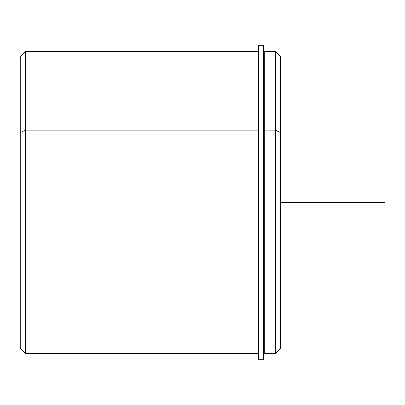 <?xml version="1.0" encoding="UTF-8"?>
<svg xmlns="http://www.w3.org/2000/svg" width="405" height="405" viewBox="0 0 405 405"><rect width="100%" height="100%" fill="white"/><g stroke="black" fill="none" stroke-linecap="round" stroke-linejoin="round"><path stroke-width="0.61" d="M263.685 131.893L264.723 131.893L263.685 131.893M280.609 332.723L280.609 132.643L275.4 130.147L275.4 51.536L275.4 130.147L264.723 130.147L275.4 130.147L275.4 353.55L264.723 353.55L264.723 130.147L264.723 349.905L263.685 349.905M264.723 130.147L264.723 51.536L275.4 51.536L280.609 56.746L280.609 348.346L275.4 353.55L275.4 130.147L280.609 132.643M258.476 353.55L25.459 353.55L20.25 348.346L20.25 132.643L25.459 130.147L25.459 353.55L25.459 130.147L258.476 130.147L25.459 130.147L25.459 51.536L25.459 130.147L20.25 132.643L20.25 332.723M20.25 132.643L20.25 56.746L25.459 51.536L258.476 51.536M263.685 45.289L263.685 359.711L258.476 359.711L258.476 45.289L263.685 45.289M258.476 359.711L263.685 359.711M280.609 202.546L384.75 202.546"/></g></svg>
